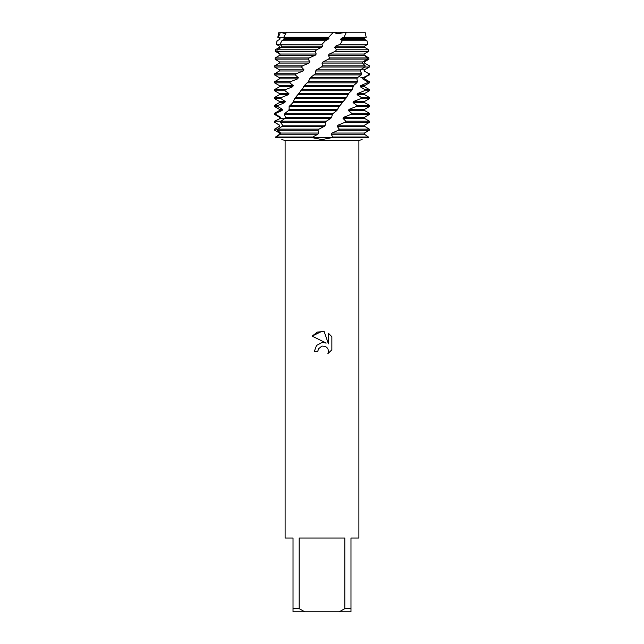 <?xml version="1.0" encoding="UTF-8"?>
<svg xmlns="http://www.w3.org/2000/svg" width="644" height="644" viewBox="0 0 644 644"><rect width="100%" height="100%" fill="white"/><g stroke="black" fill="none" stroke-linecap="round" stroke-linejoin="round"><path stroke-width="0.97" d="M337.625 33.569L346.351 32.2L333.431 32.2L365.076 32.2L366.195 37.28L364.576 38.213L364.576 39.364L366.951 40.733L342.294 40.733L340.193 44.291L367.732 44.291L366.951 40.733M279.424 46.867L279.424 46.11L276.268 44.291L277.178 40.733L279.858 39.364L280.003 38.213L278.321 37.28L280.47 32.2L278.924 32.2L346.351 32.2L338.511 33.56L333.431 32.2L336.49 33.504M322 346.07L318.41 348.871L317.854 351.278L314.361 351.278L316.526 345.458L322 342.552L326.226 343.067L312.139 336.12L322 331.257L324.141 331.483L328.44 343.88L328.44 333.262L331.861 336.723L331.861 349.813L327.901 353.612L328.456 351.246L328.054 349.209L326.902 347.494L325.188 346.343L322 346.07L325.188 346.343L326.902 347.494L328.054 349.209L328.456 351.246L327.901 353.612L331.861 349.813M344.814 608.636L339.243 611.8L304.757 611.8L299.186 608.636L299.186 538.03L344.814 538.03L344.814 608.636L350.98 608.636L350.98 538.03L358.885 538.03L358.885 140.472L362.113 139.579M281.831 139.571L285.115 140.472L358.885 140.472M368.304 137.583C360.117 140.199 360.117 140.199 368.304 137.583C360.117 140.199 360.117 140.199 368.304 137.583L368.408 137.003L364.375 134.21L364.456 133.05L369.254 130.257L369.334 129.106L339.291 129.106L338.333 130.257L332.079 133.05L331.201 134.21L332.715 137.003L332.232 137.583L368.304 137.583L332.232 137.583L322 139.571L311.768 137.583L332.232 137.583L311.768 137.583L317.886 134.21L318.78 133.05L318.039 130.257L319.086 129.106L324.351 126.305L325.309 125.153L325.268 122.352L326.307 121.201L280.977 121.201L280.462 122.352L282.563 125.153L282.217 126.305L277.846 129.106L277.475 130.257L280.639 133.05L280.43 134.21L275.801 137.003L275.696 137.583C283.883 140.199 283.883 140.199 275.696 137.583L311.768 137.583L275.696 137.583L275.592 137.003L279.625 134.21L279.544 133.05L274.747 130.257L274.666 129.106L279.488 126.305L279.552 125.153L274.69 122.352L274.577 121.201L280.333 118.399L280.534 117.248L275.713 114.447L275.954 113.296L274.577 113.296L279.424 110.494L282.112 110.494L282.45 109.343L277.789 106.542L278.176 105.391L274.577 105.391L279.424 102.589L284.801 102.589L285.268 101.438L280.873 98.637L281.396 97.486L274.577 97.486L279.424 94.692L288.335 94.692L288.914 93.533L284.881 90.74L285.542 89.58L274.577 89.58L279.424 86.787L292.626 86.787L293.318 85.636L289.736 82.835L290.508 81.683L274.577 81.683L279.424 78.882L297.592 78.882L298.365 77.731L295.322 74.929L296.184 73.778L274.577 73.778L279.424 70.977L303.107 70.977L303.952 69.826L301.505 67.024L302.455 65.873L309.048 63.072L309.949 61.921L308.162 59.119L309.16 57.968L315.286 55.167L316.212 54.015L315.117 51.303L316.598 49.789L321.678 47.27L322.612 46.11L321.968 44.291L325.389 40.733L281.887 40.733L280.035 44.291L322 44.251M317.854 351.278L318.208 349.33M326.226 343.067L322.757 342.487M322 342.552L316.526 345.458L314.361 351.278M318.41 348.871L321.944 346.078M331.861 336.723L328.44 333.262M324.141 331.483L317.444 332.071L312.139 336.12M285.115 140.472L285.115 538.03L293.02 538.03L293.02 611.8L304.757 611.8M339.243 611.8L350.98 611.8L350.98 608.636M293.02 608.636L299.186 608.636M283.738 37.28L286.467 32.2L333.431 32.2L328.682 37.28L283.738 37.28L284.141 38.213L283.722 39.364L281.887 40.733M280.47 32.2L284.559 33.504M285.179 33.569L285.759 33.536M364.061 54.99L368.811 57.968L368.964 59.119L364.56 61.921L364.576 63.072L369.423 65.873L369.423 67.024L364.222 69.826L364.093 70.977L368.956 73.778L368.795 74.929L362.934 77.731L362.661 78.882L367.418 81.683L367.104 82.835L369.423 82.835L364.576 85.636L360.712 85.636L360.31 86.787L364.858 89.58L364.399 90.74L357.605 93.533L357.09 94.692L361.324 97.486L360.729 98.637L353.693 101.438L353.065 102.589L356.889 105.391L356.18 106.542L349.072 109.343L348.34 110.494L351.68 113.296L350.867 114.447L343.84 117.248L343.027 118.399L345.788 121.201L344.87 122.352L338.052 125.153L337.174 126.305L364.576 126.305L366.42 127.367M337.174 126.305L339.291 129.106M369.334 129.106L366.412 127.367M277.58 127.367L279.488 126.305M338.052 125.153L364.576 125.153L364.576 126.305M279.424 126.305L279.552 125.153M344.87 122.352L369.423 122.352L364.576 125.153M279.424 125.153L274.69 122.352M280.462 122.352L325.268 122.352M343.027 118.399L364.576 118.399L369.423 121.201L345.788 121.201M300.764 90.74L351.511 90.74L352.324 89.58L353.459 85.636L304.274 85.636L302.769 88.494L294.638 98.637L292.77 102.815L289.124 106.542L289.14 109.343L288.552 110.494L285.018 113.296L284.374 114.447L285.453 117.248L284.978 118.399L280.977 121.201L274.779 121.201L280.333 118.399L283.167 118.399M343.84 117.248L364.576 117.248L364.576 118.399M279.424 118.399L279.424 117.248L280.534 117.248M350.867 114.447L369.423 114.447L364.576 117.248M279.424 117.248L274.577 114.447L275.713 114.447M284.374 114.447L332.328 114.447L333.342 113.296L285.018 113.296M348.34 110.494L364.576 110.494L369.423 113.296L351.68 113.296M275.954 113.296L282.112 110.494M349.072 109.343L364.576 109.343L364.576 110.494M279.424 110.494L279.424 109.343L282.45 109.343M356.18 106.542L369.423 106.542L364.576 109.343M279.424 109.343L274.577 106.542L277.789 106.542M289.124 106.542L339.155 106.542L340.129 105.391L289.881 105.391M353.065 102.589L364.576 102.589L369.423 105.391L356.889 105.391M278.176 105.391L284.801 102.589M353.693 101.438L364.576 101.438L364.576 102.589M279.424 102.589L279.424 101.438L285.268 101.438M360.729 98.637L369.423 98.637L364.576 101.438M279.424 101.438L274.577 98.637L280.873 98.637M294.638 98.637L345.603 98.637L346.504 97.486L295.491 97.486M357.09 94.692L364.576 94.692L369.423 97.486L361.324 97.486M281.396 97.486L288.335 94.692M357.605 93.533L364.576 93.533L364.576 94.692M279.424 94.692L279.424 93.533L288.914 93.533M364.399 90.74L369.423 90.74L364.576 93.533M279.424 93.533L274.577 90.74L284.881 90.74M352.324 89.58L301.698 89.58M360.31 86.787L364.576 86.787L369.423 89.58L364.858 89.58M285.542 89.58L292.626 86.787M364.576 85.636L364.576 86.787M279.424 86.787L279.424 85.636L293.318 85.636M367.104 82.835L360.704 85.628M279.424 85.636L274.577 82.835L289.736 82.835M307.365 82.835L356.752 82.835L357.452 81.683L308.363 81.683L304.274 85.628M362.661 78.882L364.576 78.882L369.423 81.683L367.418 81.683M290.508 81.683L297.592 78.882M360.833 77.731L364.576 77.731L364.576 78.882M279.424 78.882L279.424 77.731L298.365 77.731M368.795 74.929L364.576 77.731M279.424 77.731L274.577 74.929L295.322 74.929M314.312 74.929L361.204 74.929L361.783 73.778L315.343 73.778L310.287 77.731L308.363 81.683M364.093 70.977L368.956 73.778M296.184 73.778L303.107 70.977M360.833 69.826L364.576 69.826L364.576 70.977M279.424 70.977L279.424 69.826L303.952 69.826M369.423 65.873L369.415 67.024L364.576 69.826M279.424 69.826L274.577 67.024L301.505 67.024M340.193 44.291L335.564 46.11L334.679 47.27L336.49 49.789L335.379 51.303L329.35 54.015L328.424 55.167L329.583 57.968L328.553 59.119L322.974 61.921L322.032 63.072L322.467 65.873L321.42 67.024L364.762 67.024L365.204 65.873L322.467 65.873L322 66.388M335.564 46.11L364.576 46.11L364.576 46.867M334.679 47.27L364.576 47.27L364.568 46.11L367.732 44.291M280.043 44.291L281.645 46.11L281.356 47.27L279.424 47.27L279.432 46.11L279.424 47.27L275.366 49.789L275.229 51.303L279.818 54.015L279.955 55.167M365.076 32.2L346.351 32.2L344.105 37.28L341.473 38.213L340.636 39.364L364.576 39.364M340.636 39.364L342.294 40.733M277.178 40.733L279.858 39.364M341.473 38.213L364.576 38.213M279.424 39.364L279.424 38.213L280.003 38.213M344.105 37.28L366.195 37.28M279.424 38.213L277.806 37.28L283.167 37.28M326.307 121.201L330.75 118.399L331.66 117.248L332.328 114.447M333.342 113.296L336.884 110.494L339.155 106.542M340.129 105.391L345.603 98.637M346.504 97.486L349.064 92.986L351.511 90.74M353.459 85.636L356.752 82.835M357.452 81.683L356.881 78.882L357.412 77.731L361.204 74.929M361.783 73.778L360.149 70.977L360.56 69.826L364.762 67.024L369.415 67.024L369.423 66.388M365.204 65.873L362.556 63.072L362.83 61.921L367.362 59.119L367.652 57.968L364.045 55.167L364.182 54.015L368.771 51.303L368.634 49.789L364.576 47.27M280.035 44.291L276.268 44.291L277.049 40.733M321.678 47.27L281.356 47.27L277.347 49.789L276.654 51.303L280.068 54.015L279.915 55.167L275.189 57.968L275.036 59.119L279.44 61.921L279.424 63.072L274.577 65.873L274.586 67.024L274.577 65.873L302.455 65.873M325.389 40.733L328.07 39.364L328.995 38.213L328.682 37.28M321.42 67.024L316.566 69.826L315.641 70.977L315.343 73.778M284.141 38.213L328.995 38.213M283.722 39.364L328.07 39.364M281.645 46.11L322.612 46.11M316.598 49.789L277.347 49.789M368.634 49.789L336.49 49.789M276.654 51.303L315.117 51.303M335.379 51.303L368.771 51.303M280.068 54.015L316.212 54.015M329.35 54.015L364.182 54.015M279.915 55.167L315.286 55.167M328.424 55.167L364.045 55.167M309.16 57.968L275.189 57.968M367.652 57.968L329.583 57.968M275.036 59.119L308.162 59.119M328.553 59.119L367.362 59.119M279.44 61.921L309.949 61.921M322.974 61.921L362.83 61.921M279.424 63.072L309.048 63.072M322.032 63.072L362.556 63.072M316.566 69.826L360.56 69.826M315.641 70.977L360.149 70.977M310.287 77.731L357.412 77.731M309.386 78.882L356.881 78.882M303.429 86.787L352.823 86.787M298.663 93.533L348.798 93.533M297.882 94.692L348.058 94.692M293.575 101.438L343.526 101.438M292.883 102.589L342.713 102.589M289.14 109.343L337.762 109.343M288.552 110.494L336.884 110.494M285.453 117.248L331.66 117.248M284.978 118.399L330.75 118.399M282.563 125.153L325.309 125.153M282.217 126.305L324.351 126.305M312.227 137.003L275.801 137.003M368.408 137.003L332.715 137.003M274.666 129.106L319.086 129.106M280.43 134.21L317.886 134.21M331.201 134.21L364.375 134.21M277.475 130.257L318.039 130.257M338.333 130.257L369.254 130.257M280.639 133.05L318.78 133.05M332.079 133.05L364.456 133.05M278.924 32.2L277.806 37.28M274.577 66.388L274.577 67.024M274.577 73.778L274.577 74.929M369.423 73.778L369.423 74.929M274.577 81.683L274.577 82.835M369.423 81.683L369.423 82.835M274.577 89.58L274.577 90.74M369.423 89.58L369.423 90.74M274.577 97.486L274.577 98.637M369.423 97.486L369.423 98.637M274.577 105.391L274.577 106.542M369.423 105.391L369.423 106.542M274.577 113.296L274.577 114.447M369.423 113.296L369.423 114.447M274.577 121.201L274.577 122.352M369.423 121.201L369.423 122.352"/></g></svg>
